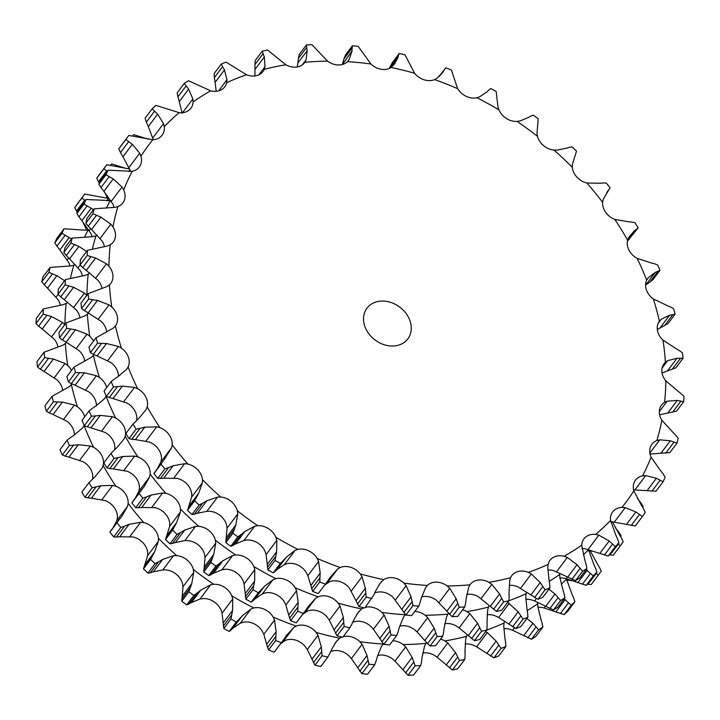 <?xml version="1.0" encoding="UTF-8"?>
<svg xmlns="http://www.w3.org/2000/svg" width="720" height="720" viewBox="0 0 720 720"><rect width="100%" height="100%" fill="white"/><g stroke="black" fill="none" stroke-linecap="round" stroke-linejoin="round"><path stroke-width="1.08" d="M90.423 352.638L93.339 354.321L101.574 343.368L97.533 343.188A319.752 257.373 -143.1 0 1 96.057 337.77L88.956 347.229A319.752 257.373 -143.1 0 0 90.423 352.638L97.533 343.188M106.947 343.548L101.07 343.368M92.97 354.15L97.515 356.094M121.446 348.156A298.08 239.922 -143.1 0 1 115.407 325.962A16.353 13.167 -143.1 0 0 117.333 316.575A16.353 13.167 -143.1 0 0 111.798 306.99A298.08 239.922 -143.1 0 1 109.413 284.886A16.353 13.167 -143.1 0 0 110.763 283.401A16.353 13.167 -143.1 0 0 112.968 276.21A16.353 13.167 -143.1 0 0 108.945 266.22A298.08 239.922 -143.1 0 1 110.25 244.764A16.353 13.167 -143.1 0 0 113.283 242.019A16.353 13.167 -143.1 0 0 115.353 237.006A16.353 13.167 -143.1 0 0 112.941 226.872A298.08 239.922 -143.1 0 1 117.918 206.577A16.353 13.167 -143.1 0 0 122.877 202.887A16.353 13.167 -143.1 0 0 124.443 199.944A16.353 13.167 -143.1 0 0 123.705 189.9A298.08 239.922 -143.1 0 1 132.219 171.27A16.353 13.167 -143.1 0 0 139.311 166.977A16.353 13.167 -143.1 0 0 140.004 165.924A16.353 13.167 -143.1 0 0 140.949 156.213A298.08 239.922 -143.1 0 1 152.811 139.716A16.353 13.167 -143.1 0 0 161.658 135.774A16.353 13.167 -143.1 0 0 162.162 135.153A16.353 13.167 -143.1 0 0 164.277 126.657A298.08 239.922 -143.1 0 1 179.172 112.68A16.353 13.167 -143.1 0 0 188.874 110.259A16.353 13.167 -143.1 0 0 190.89 108.216A16.353 13.167 -143.1 0 0 193.086 101.943A298.08 239.922 -143.1 0 1 210.663 90.846A16.353 13.167 -143.1 0 0 220.968 89.991A16.353 13.167 -143.1 0 0 224.784 86.823A16.353 13.167 -143.1 0 0 226.683 82.692A298.08 239.922 -143.1 0 1 246.501 74.736A16.353 13.167 -143.1 0 0 257.175 75.474A16.353 13.167 -143.1 0 0 262.998 71.496A16.353 13.167 -143.1 0 0 264.24 69.363A298.08 239.922 -143.1 0 1 285.813 64.764A16.353 13.167 -143.1 0 0 296.577 67.068A16.353 13.167 -143.1 0 0 304.596 62.622A16.353 13.167 -143.1 0 0 304.83 62.298A298.08 239.922 -143.1 0 1 327.627 61.155A16.353 13.167 -143.1 0 0 338.22 64.98A16.353 13.167 -143.1 0 0 347.454 61.668A298.08 239.922 -143.1 0 1 370.917 64.008A16.353 13.167 -143.1 0 0 381.069 69.255A16.353 13.167 -143.1 0 0 391.059 67.482A298.08 239.922 -143.1 0 1 414.603 73.251A16.353 13.167 -143.1 0 0 424.08 79.794A16.353 13.167 -143.1 0 0 434.574 79.605A298.08 239.922 -143.1 0 1 457.623 88.659A16.353 13.167 -143.1 0 0 466.182 96.327A16.353 13.167 -143.1 0 0 476.928 97.731A298.08 239.922 -143.1 0 1 498.915 109.845A16.353 13.167 -143.1 0 0 506.349 118.467A16.353 13.167 -143.1 0 0 517.077 121.419A298.08 239.922 -143.1 0 1 537.462 136.305A16.353 13.167 -143.1 0 0 543.591 145.647A16.353 13.167 -143.1 0 0 554.031 150.084A298.08 239.922 -143.1 0 1 572.31 167.364A16.353 13.167 -143.1 0 0 576.981 177.21A16.353 13.167 -143.1 0 0 586.881 183.024A298.08 239.922 -143.1 0 1 602.613 202.275A16.353 13.167 -143.1 0 0 605.7 212.382A16.353 13.167 -143.1 0 0 614.826 219.42A298.08 239.922 -143.1 0 1 627.606 240.174A16.353 13.167 -143.1 0 0 629.046 250.29A16.353 13.167 -143.1 0 0 637.164 258.381A298.08 239.922 -143.1 0 1 646.695 280.125A16.353 13.167 -143.1 0 0 646.443 289.998A16.353 13.167 -143.1 0 0 653.355 298.944A298.08 239.922 -143.1 0 1 659.394 321.138A16.353 13.167 -143.1 0 0 657.468 330.534A16.353 13.167 -143.1 0 0 663.003 340.119A298.08 239.922 -143.1 0 1 665.397 362.214A16.353 13.167 -143.1 0 0 664.038 363.708A16.353 13.167 -143.1 0 0 661.833 370.899A16.353 13.167 -143.1 0 0 665.856 380.88A298.08 239.922 -143.1 0 1 664.551 402.345A16.353 13.167 -143.1 0 0 661.518 405.081A16.353 13.167 -143.1 0 0 659.448 410.094A16.353 13.167 -143.1 0 0 661.86 420.237A298.08 239.922 -143.1 0 1 656.883 440.532A16.353 13.167 -143.1 0 0 651.924 444.213A16.353 13.167 -143.1 0 0 650.358 447.165A16.353 13.167 -143.1 0 0 651.096 457.209A298.08 239.922 -143.1 0 1 642.582 475.839A16.353 13.167 -143.1 0 0 635.499 480.132A16.353 13.167 -143.1 0 0 634.797 481.185A16.353 13.167 -143.1 0 0 633.852 490.887A298.08 239.922 -143.1 0 1 621.99 507.393A16.353 13.167 -143.1 0 0 613.143 511.326A16.353 13.167 -143.1 0 0 612.639 511.947A16.353 13.167 -143.1 0 0 610.533 520.452A298.08 239.922 -143.1 0 1 595.629 534.42A16.353 13.167 -143.1 0 0 585.927 536.841A16.353 13.167 -143.1 0 0 583.911 538.893A16.353 13.167 -143.1 0 0 581.715 545.157A298.08 239.922 -143.1 0 1 564.138 556.254A16.353 13.167 -143.1 0 0 553.833 557.109A16.353 13.167 -143.1 0 0 550.026 560.286A16.353 13.167 -143.1 0 0 548.118 564.417A298.08 239.922 -143.1 0 1 528.3 572.364A16.353 13.167 -143.1 0 0 517.635 571.626A16.353 13.167 -143.1 0 0 511.812 575.604A16.353 13.167 -143.1 0 0 510.561 577.737A298.08 239.922 -143.1 0 1 488.988 582.345A16.353 13.167 -143.1 0 0 478.224 580.032A16.353 13.167 -143.1 0 0 470.205 584.478A16.353 13.167 -143.1 0 0 469.971 584.811A298.08 239.922 -143.1 0 1 447.174 585.954A16.353 13.167 -143.1 0 0 436.581 582.129A16.353 13.167 -143.1 0 0 427.356 585.441A298.08 239.922 -143.1 0 1 403.893 583.101A16.353 13.167 -143.1 0 0 393.732 577.845A16.353 13.167 -143.1 0 0 383.751 579.627A298.08 239.922 -143.1 0 1 360.198 573.858A16.353 13.167 -143.1 0 0 350.721 567.315A16.353 13.167 -143.1 0 0 340.236 567.504A298.08 239.922 -143.1 0 1 317.178 558.45A16.353 13.167 -143.1 0 0 308.619 550.773A16.353 13.167 -143.1 0 0 297.882 549.378A298.08 239.922 -143.1 0 1 275.886 537.255A16.353 13.167 -143.1 0 0 268.452 528.642A16.353 13.167 -143.1 0 0 257.733 525.69A298.08 239.922 -143.1 0 1 237.339 510.804A16.353 13.167 -143.1 0 0 231.21 501.453A16.353 13.167 -143.1 0 0 220.77 497.025A298.08 239.922 -143.1 0 1 202.491 479.736A16.353 13.167 -143.1 0 0 197.82 469.89A16.353 13.167 -143.1 0 0 187.92 464.085A298.08 239.922 -143.1 0 1 172.197 444.825A16.353 13.167 -143.1 0 0 169.101 434.718A16.353 13.167 -143.1 0 0 159.975 427.689A298.08 239.922 -143.1 0 1 147.195 406.935A16.353 13.167 -143.1 0 0 145.755 396.819A16.353 13.167 -143.1 0 0 137.637 388.728A298.08 239.922 -143.1 0 1 128.106 366.984A16.353 13.167 -143.1 0 0 128.358 357.111A16.353 13.167 -143.1 0 0 121.446 348.156L118.422 346.428L106.47 343.521L97.128 355.941L110.691 362.457A16.353 13.167 36.9 0 1 117.603 371.412A16.353 13.167 36.9 0 1 118.467 376.353M96.057 337.77L113.418 328.014L115.38 326.007M509.157 596.79L508.86 600.795L501.75 610.245A319.752 257.373 -143.1 0 1 496.494 611.37L478.233 596.646A16.353 13.167 36.9 0 0 467.478 594.333A16.353 13.167 36.9 0 0 466.776 594.441M549.666 583.839L549.909 587.88L542.799 597.33A319.752 257.373 -143.1 0 1 537.966 599.265L517.545 586.665A16.353 13.167 36.9 0 0 509.148 585.45M586.152 564.525L586.917 568.512L579.807 577.962A319.752 257.373 -143.1 0 1 575.523 580.671L553.392 570.555A16.353 13.167 36.9 0 0 547.857 570.078M617.706 539.325L618.957 543.168L611.856 552.618A319.752 257.373 -143.1 0 1 608.22 556.029L584.883 548.721A16.353 13.167 36.9 0 0 581.967 548.658M621.99 507.393L625.194 507.636L635.859 511.92L642.366 516.51L635.256 525.96L611.244 521.694A16.353 13.167 36.9 0 0 610.74 521.721M130.455 171.513A16.353 13.167 36.9 0 0 130.203 170.514L122.976 156.744L132.318 144.324L139.725 153.225L129.024 167.454M114.012 207.378A16.353 13.167 36.9 0 0 112.95 204.201L103.905 191.358L113.247 178.938L122.013 187.02L111.312 201.258M104.436 246.582A16.353 13.167 36.9 0 0 102.195 241.173L91.566 229.554L100.908 217.134L110.835 224.19L100.134 238.419M102.006 288.414A16.353 13.167 36.9 0 0 98.19 280.521L86.265 270.396L95.607 257.967L106.47 263.799L95.769 278.028M106.749 331.92A16.353 13.167 36.9 0 0 106.587 330.876A16.353 13.167 36.9 0 0 101.052 321.291L88.137 312.876L97.479 300.447L109.017 304.884L98.316 319.113M136.656 420.255A16.353 13.167 36.9 0 0 135 411.12A16.353 13.167 36.9 0 0 126.882 403.029L113.013 398.547L122.355 386.118L134.451 387.405L123.75 401.634M157.221 468.972L160.902 461.943L161.442 459.126A16.353 13.167 36.9 0 0 158.346 449.019A16.353 13.167 36.9 0 0 149.229 441.99L135.414 439.623L144.756 427.203L156.708 426.816L146.007 441.045M191.988 514.503L199.098 505.053L202.635 503.208L194.4 514.152L191.988 514.503A319.752 257.373 -143.1 0 1 187.524 510.291L191.709 496.998L191.736 494.037A16.353 13.167 36.9 0 0 187.074 484.191A16.353 13.167 36.9 0 0 177.165 478.386L163.773 478.179L173.115 465.759L184.635 463.68L173.943 477.909M230.796 546.273L237.897 536.823L241.119 534.501L232.884 545.454L230.796 546.273A319.752 257.373 -143.1 0 1 225.819 542.646L227.07 528.138L226.593 525.105A16.353 13.167 36.9 0 0 220.464 515.754A16.353 13.167 36.9 0 0 210.024 511.326L206.865 511.335L197.388 513.261L206.73 500.832L217.566 497.097L206.865 511.335M273.231 572.859L280.341 563.4L283.176 560.655L274.941 571.608L273.231 572.859A319.752 257.373 -143.1 0 1 267.867 569.898L266.112 554.58L265.14 551.556A16.353 13.167 36.9 0 0 257.697 542.943A16.353 13.167 36.9 0 0 246.978 539.991L243.972 540.477L235.431 543.996L244.773 531.567L254.673 526.248L243.972 540.477M327.762 581.004L318.267 593.586A319.752 257.373 -143.1 0 1 312.642 591.381L307.881 575.694L306.423 572.751A16.353 13.167 36.9 0 0 297.864 565.074A16.353 13.167 36.9 0 0 287.127 563.679L284.346 564.633L276.975 569.628L286.317 557.199L295.047 550.404L284.346 564.633M373.797 595.053L364.779 607.968A319.752 257.373 -143.1 0 1 359.037 606.555L349.452 588.159A16.353 13.167 36.9 0 0 339.975 581.616A16.353 13.167 36.9 0 0 329.481 581.805L324.864 584.946M420.129 602.46L418.743 606.177L411.633 615.636A319.752 257.373 -143.1 0 1 405.909 615.06L393.138 597.402A16.353 13.167 36.9 0 0 382.977 592.146A16.353 13.167 36.9 0 0 374.742 592.992M465.624 603.045L464.778 606.942L457.668 616.401A319.752 257.373 -143.1 0 1 452.106 616.68L436.419 600.255A16.353 13.167 36.9 0 0 425.835 596.421A16.353 13.167 36.9 0 0 421.686 596.907M128.106 366.984L126.549 369.378L118.161 376.542M126.999 368.82L126.549 369.378M447.174 585.954L449.748 588.303L439.047 602.532M427.356 585.441L425.583 587.682L421.398 597.915M403.893 583.101L406.125 585.738L395.424 599.967M383.751 579.627L379.989 583.434L375.732 590.796M360.198 573.858L362.043 576.72L351.342 590.949M340.236 567.504L337.698 568.971L330.327 577.107M317.178 558.45L318.582 561.465L307.881 575.694M297.882 549.378L295.047 550.404M274.752 571.788L277.191 569.412M275.886 537.255L276.813 540.351L266.112 554.58M257.733 525.69L254.673 526.248M232.641 545.589L235.701 543.834M237.339 510.804L237.762 513.9L227.07 528.138M220.77 497.025L217.566 497.097M194.112 514.233L197.694 513.153M202.491 479.736L202.401 482.769L191.709 496.998M187.92 464.085L184.635 463.68M155.052 471.879L153.936 473.625A319.752 257.373 -143.1 0 0 157.779 478.323L160.434 478.476L168.669 467.523L164.88 468.873A319.752 257.373 -143.1 0 1 161.046 464.175L154.791 472.212M155.214 471.645L163.287 460.926M160.11 478.485L164.115 478.143M172.197 444.825L171.594 447.714L160.902 461.943M159.975 427.689L156.708 426.816M132.984 424.107L125.874 433.557A319.752 257.373 -143.1 0 0 128.997 438.624L131.823 439.29L140.058 428.337L136.107 429.174A319.752 257.373 -143.1 0 1 132.984 424.107L139.131 418.068L146.106 409.599L147.195 406.935M131.481 439.236L135.783 439.65M137.637 388.728L134.451 387.405M111.141 381.627L104.04 391.077A319.752 257.373 -143.1 0 0 106.362 396.378L109.278 397.557L117.513 386.613L113.472 386.928A319.752 257.373 -143.1 0 1 111.141 381.627L114.246 379.161M108.909 397.449L113.4 398.628M111.798 306.99L109.017 304.884M88.11 293.634L81 303.084A319.752 257.373 -143.1 0 0 81.585 308.475L84.411 310.635L92.646 299.691L88.686 299.025A319.752 257.373 -143.1 0 1 88.11 293.634L107.037 286.551L109.413 284.886M84.051 310.401L88.524 313.083M108.945 266.22L106.47 263.799M87.48 250.281L80.37 259.74A319.752 257.373 -143.1 0 0 80.055 264.969L82.71 267.588L90.936 256.635L87.156 255.519A319.752 257.373 -143.1 0 1 87.48 250.281L107.55 245.997L110.25 244.764M82.359 267.291L86.634 270.666M112.941 226.872L110.835 224.19M94.185 208.8L87.084 218.259A319.752 257.373 -143.1 0 0 85.869 223.209L88.272 226.215L96.507 215.271L92.97 213.75A319.752 257.373 -143.1 0 1 94.185 208.8L114.966 207.36L117.918 206.577M87.957 225.873L91.908 229.878M123.705 189.9L122.013 187.02M108.072 170.208L100.971 179.658A319.752 257.373 -143.1 0 0 98.892 184.203L100.971 187.56L109.206 176.607L105.993 174.753A319.752 257.373 -143.1 0 1 108.072 170.208L132.219 171.27M100.692 187.164L104.211 191.727M140.949 156.213L139.725 153.225M128.79 135.441L121.689 144.9A319.752 257.373 -143.1 0 0 118.791 148.923L120.492 152.559L128.718 141.606L125.901 139.473A319.752 257.373 -143.1 0 1 128.79 135.441L152.811 139.716M120.249 152.127L123.228 157.149M164.277 126.657L163.53 123.615L157.644 114.147L148.311 126.567L153.315 139.689M152.199 108.783L145.089 118.233L146.349 122.085L154.575 111.132L152.199 108.783A319.752 257.373 -143.1 0 1 155.835 105.372L179.172 112.68M146.16 121.626L148.509 127.008M193.086 101.943L192.852 98.937L188.622 89.154L179.28 101.574L182.151 113.166M184.248 83.448L177.138 92.898L177.903 96.876L186.138 85.923L184.248 83.448A319.752 257.373 -143.1 0 1 188.532 80.739L210.663 90.846M177.777 96.399L179.424 102.033M226.683 82.692L226.962 79.785L224.469 69.948L215.127 82.377L216.198 91.332M221.247 64.08L214.146 73.53L214.389 77.562L222.615 66.609L221.247 64.08A319.752 257.373 -143.1 0 1 226.08 62.136L246.501 74.736M214.317 77.067L215.217 82.845M264.24 69.363L265.023 66.636L264.321 57.015L254.979 69.435L254.898 75.96M262.296 51.156L255.195 60.606L254.898 64.62L263.124 53.667L262.296 51.156A319.752 257.373 -143.1 0 1 267.561 50.031L285.813 64.764M254.898 64.125L254.997 69.912M304.83 62.298L306.09 59.823L307.179 50.67L297.837 63.09L297.279 66.96M298.503 57.87L297.783 63.549M306.387 45.009L299.277 54.459L298.431 58.356L306.666 47.412L306.387 45.009A319.752 257.373 -143.1 0 1 311.949 44.73L327.627 61.155M347.454 61.668L349.164 59.499L351.99 51.057L342.369 64.503M344.061 58.473L342.531 63.927M352.422 45.774L345.312 55.224L343.926 58.941L352.161 47.988L352.422 45.774A319.752 257.373 -143.1 0 1 358.146 46.341L370.917 64.008M391.059 67.482L394.623 63.936L397.665 58.185L390.366 67.896M390.258 66.348L398.493 55.395L399.267 53.442L392.166 62.892L389.313 68.418M414.603 73.251L405.018 54.846A319.752 257.373 -143.1 0 0 399.267 53.442M434.574 79.605L437.049 78.201L443.061 71.874L440.919 74.727M457.623 88.659L451.413 70.029A319.752 257.373 -143.1 0 0 445.788 67.815L439.398 76.266M476.928 97.731L479.7 96.768L487.08 91.782M498.915 109.845L497.943 106.821L496.179 91.503A319.752 257.373 -143.1 0 0 490.815 88.551L489.114 89.802M517.077 121.419L520.074 120.924L528.615 117.414M537.462 136.305L536.985 133.272L538.236 118.764A319.752 257.373 -143.1 0 0 533.259 115.128L531.162 115.947M554.031 150.084L557.181 150.075L566.667 148.149M572.31 167.364L572.346 164.403L576.522 151.119A319.752 257.373 -143.1 0 0 572.067 146.898L569.646 147.249M586.881 183.024L600.282 183.222M602.613 202.275L603.153 199.458L608.841 189.756M614.826 219.42L628.632 221.778M627.606 240.174L628.65 237.573L634.266 230.913L638.172 227.844L627.399 241.146M637.164 258.381L651.033 262.863M646.695 280.125L648.198 277.803L655.227 272.43L660.015 270.324L652.905 279.783L645.588 285.12M647.775 278.325L647.388 278.874M653.355 298.944L666.927 305.46M659.43 321.093L661.329 319.158L669.582 315.234L675.099 314.181L667.989 323.631L657.306 329.481M661.329 319.158L658.071 323.496M663.003 340.119L675.918 348.534M665.397 362.214L667.719 360.621L676.971 358.263L683.055 358.317L675.945 367.776L662.049 372.987M667.719 360.621L662.067 368.127M665.856 380.88L677.781 391.014M664.551 402.345L667.197 401.175L677.205 400.455L683.685 401.67L676.575 411.12L659.619 414.819M667.197 401.175L659.313 411.66M661.86 420.237L672.48 431.847M656.883 440.532L659.79 439.821L670.293 440.784L676.971 443.151L669.861 452.601L650.043 454.023M659.79 439.821L649.863 453.024M651.096 457.209L660.15 470.043M642.582 475.839L645.669 475.596L656.397 478.251L663.084 481.743L655.974 491.202L633.6 489.888M645.669 475.596L634.977 489.825M633.852 490.887L641.079 504.657M625.194 507.636L614.502 521.865M610.533 520.452L615.744 534.834M595.629 534.42L598.86 535.14L588.168 549.369M581.715 545.157L584.775 559.827M564.138 556.254L567.324 557.442L556.623 571.671M548.118 564.417L547.794 567.387L548.919 579.033M528.3 572.364L531.351 573.975L520.659 588.213M510.561 577.737L509.733 580.536L509.076 591.966M488.988 582.345L491.841 584.352L481.14 598.581M469.971 584.811L468.657 587.349L466.218 598.311M118.548 376.299L113.841 379.44M122.832 386.082L117.018 386.667M97.956 300.537L92.151 299.628M145.215 427.104L139.581 428.463M96.066 258.12L90.468 256.509M171.594 447.714L163.98 459.981M173.547 465.597L168.219 467.712M101.34 217.332L96.057 215.091M202.401 482.769L198.675 493.227L194.634 500.832A319.752 257.373 -143.1 0 0 199.098 505.053M207.126 500.607L202.221 503.451M113.643 179.181L108.792 176.391M237.762 513.9L235.8 525.015L232.929 533.196A319.752 257.373 -143.1 0 0 237.897 536.823M245.133 531.288L240.741 534.816M132.669 144.603L128.349 141.354M276.813 540.351L276.633 551.871L274.977 560.448A319.752 257.373 -143.1 0 0 280.341 563.4M286.623 556.866L282.852 561.015M157.95 114.462L154.26 110.844M318.582 561.465L320.175 573.12L319.752 581.931A319.752 257.373 -143.1 0 0 325.368 584.136L326.772 582.417M330.579 576.729L327.501 581.409M188.856 89.487L185.877 85.617M362.043 576.72L365.364 588.249L366.147 597.105A319.752 257.373 -143.1 0 0 371.889 598.509M375.912 590.382L373.59 595.494M224.649 70.29L222.426 66.294M406.125 585.738L411.075 596.889L413.019 605.61A319.752 257.373 -143.1 0 0 418.743 606.177M421.515 597.474L419.985 602.928M264.429 57.357L262.998 53.343M449.748 588.303L456.183 598.815L459.216 607.23A319.752 257.373 -143.1 0 0 464.778 606.942M466.272 597.852L465.552 603.531M307.215 51.003L306.603 47.097M491.841 584.352L499.581 593.991L503.595 601.92A319.752 257.373 -143.1 0 0 508.86 600.795M509.058 591.498L509.157 597.285M351.963 51.381L352.17 47.7M531.351 573.975L540.198 582.534L545.076 589.815A319.752 257.373 -143.1 0 0 549.909 587.88M548.838 578.565L549.729 584.334M397.566 58.482L398.565 55.134M567.324 557.442L577.035 564.714L582.624 571.212A319.752 257.373 -143.1 0 0 586.917 568.512M584.622 559.377L586.278 565.011M442.908 72.126L444.654 69.219M598.86 535.14L609.183 540.99L615.321 546.579A319.752 257.373 -143.1 0 0 618.957 543.168M615.537 534.402L617.895 539.784M486.864 91.989L489.303 89.613M643.563 508.842L645.255 512.478A319.752 257.373 -143.1 0 1 642.366 516.51M640.818 504.252L643.797 509.274M528.354 117.576L531.405 115.812M663.084 473.841L665.163 477.198A319.752 257.373 -143.1 0 1 663.084 481.743M659.844 469.683L663.363 474.237M566.352 148.248L569.934 147.168M675.774 435.186L678.186 438.201A319.752 257.373 -143.1 0 1 676.971 443.151M672.147 431.532L676.098 435.537M606.834 192.429L610.11 187.776A319.752 257.373 -143.1 0 0 606.276 183.087L603.612 182.934M599.94 183.267L603.936 182.916M681.345 393.822L684 396.432A319.752 257.373 -143.1 0 1 683.685 401.67M677.421 390.744L681.687 394.11M632.223 222.12L635.058 222.786A319.752 257.373 -143.1 0 1 638.172 227.844M628.263 221.76L632.574 222.165M679.644 350.766L682.47 352.926A319.752 257.373 -143.1 0 1 683.055 358.317M675.531 348.318L680.004 351M654.777 263.844L657.693 265.023A319.752 257.373 -143.1 0 1 660.015 270.324M650.655 262.773L655.137 263.952M670.716 307.08L673.623 308.763A319.752 257.373 -143.1 0 1 675.099 314.181M666.54 305.316L671.085 307.26M395.298 345.852A25.551 20.565 -143.1 0 1 368.865 333.837A25.551 20.565 -143.1 0 1 366.975 308.196A25.551 20.565 -143.1 0 1 399.762 307.116A25.551 20.565 -143.1 0 1 407.826 338.904A25.551 20.565 -143.1 0 1 395.298 345.852M456.183 598.815L446.841 611.244M457.812 603.441L449.577 614.385M452.106 616.68L459.216 607.23M411.075 596.889L401.733 609.309M412.092 601.659L403.857 612.612M405.909 615.06L413.019 605.61M365.364 588.249L356.022 600.678M365.724 593.082L357.498 604.035M359.037 606.555L366.147 597.105M318.267 593.586L325.368 584.136M320.175 573.12L310.842 585.549M319.869 577.899L311.634 588.852M312.642 591.381L319.752 581.931M276.633 551.871L267.291 564.291M275.643 556.506L267.408 567.45M267.867 569.898L274.977 560.448M235.8 525.015L226.458 537.435M234.135 529.407L225.9 540.36M225.819 542.646L232.929 533.196M198.675 493.227L189.342 505.647M196.371 497.286L188.145 508.239M187.524 510.291L194.634 500.832M157.779 478.323L164.88 468.873M153.936 473.625L161.046 464.175M128.997 438.624L136.107 429.174M106.362 396.378L113.472 386.928M81.585 308.475L88.686 299.025M80.055 264.969L87.156 255.519M85.869 223.209L92.97 213.75M98.892 184.203L105.993 174.753M118.791 148.923L125.901 139.473M634.266 230.913L627.804 239.508M636.606 229.23L628.371 240.174M655.227 272.43L645.885 284.859M658.035 271.287L649.809 282.24M669.582 315.234L660.24 327.663M672.777 314.685L664.542 325.638M676.971 358.263L667.629 370.683M680.463 358.335L672.228 369.288M677.205 400.455L667.863 412.884M680.895 401.175L672.66 412.119M670.293 440.784L660.951 453.213M674.073 442.134L665.838 453.087M656.397 478.251L647.055 490.671M660.159 480.222L651.924 491.175M635.859 511.92L626.517 524.349M639.504 514.494L631.269 525.447M608.22 556.029L615.321 546.579M609.183 540.99L599.841 553.41M612.603 544.104L604.368 555.057M575.523 580.671L582.624 571.212M577.035 564.714L567.693 577.143M580.131 568.332L571.896 579.276M537.966 599.265L545.076 589.815M540.198 582.534L530.856 594.954M542.88 586.566L534.645 597.51M496.494 611.37L503.595 601.92M499.581 593.991L490.239 606.42M501.768 598.365L493.533 609.318M448.551 613.323A16.353 13.167 36.9 0 0 448.182 613.782A16.353 13.167 36.9 0 0 447.948 614.106L446.634 616.653L444.195 627.615M489.258 605.673A16.353 13.167 36.9 0 0 488.538 607.041A298.08 239.922 -143.1 0 1 466.965 611.64A16.353 13.167 36.9 0 0 462.6 609.831M526.509 592.308A16.353 13.167 36.9 0 0 526.095 593.712L525.762 596.682L526.896 608.328M559.782 573.408A16.353 13.167 36.9 0 0 559.692 574.461L559.872 577.539L562.743 589.131M588.474 549.504A16.353 13.167 36.9 0 0 588.501 549.747L593.721 564.129M106.596 207.828A298.08 239.922 -143.1 0 1 110.196 200.565A16.353 13.167 36.9 0 0 110.763 200.439M92.421 249.066A298.08 239.922 -143.1 0 1 95.895 235.872A16.353 13.167 36.9 0 0 97.263 235.251M86.922 295.209A298.08 239.922 -143.1 0 1 88.227 274.059A16.353 13.167 36.9 0 0 89.694 272.988M93.564 341.1A16.353 13.167 36.9 0 0 89.775 336.285A298.08 239.922 -143.1 0 1 87.381 314.181A16.353 13.167 36.9 0 0 88.461 313.056M106.686 387.549A16.353 13.167 36.9 0 0 106.326 386.406A16.353 13.167 36.9 0 0 99.423 377.46A298.08 239.922 -143.1 0 1 93.384 355.266A16.353 13.167 36.9 0 0 93.861 354.564M363.978 607.779A16.353 13.167 36.9 0 0 361.719 608.922A298.08 239.922 -143.1 0 1 338.175 603.153A16.353 13.167 36.9 0 0 328.698 596.61A16.353 13.167 36.9 0 0 318.204 596.799A298.08 239.922 -143.1 0 1 295.155 587.745A16.353 13.167 36.9 0 0 286.587 580.068A16.353 13.167 36.9 0 0 275.85 578.673A298.08 239.922 -143.1 0 1 253.863 566.55A16.353 13.167 36.9 0 0 246.429 557.937A16.353 13.167 36.9 0 0 235.701 554.985A298.08 239.922 -143.1 0 1 215.316 540.099A16.353 13.167 36.9 0 0 209.187 530.757A16.353 13.167 36.9 0 0 198.747 526.32A298.08 239.922 -143.1 0 1 180.468 509.04A16.353 13.167 36.9 0 0 175.797 499.185A16.353 13.167 36.9 0 0 165.897 493.38A298.08 239.922 -143.1 0 1 150.165 474.129A16.353 13.167 36.9 0 0 147.078 464.022A16.353 13.167 36.9 0 0 137.952 456.984A298.08 239.922 -143.1 0 1 125.172 436.23A16.353 13.167 36.9 0 0 123.723 426.114A16.353 13.167 36.9 0 0 115.614 418.023A298.08 239.922 -143.1 0 1 106.083 396.279A16.353 13.167 36.9 0 0 106.2 396.027M405.468 614.601A16.353 13.167 36.9 0 0 405.324 614.736A298.08 239.922 -143.1 0 1 381.861 612.396A16.353 13.167 36.9 0 0 371.709 607.149A16.353 13.167 36.9 0 0 365.229 607.374M447.948 614.106A298.08 239.922 -143.1 0 1 425.151 615.249A16.353 13.167 36.9 0 0 414.792 611.433M425.151 615.249L427.725 617.598L434.151 628.119L437.184 636.525A319.752 257.373 -143.1 0 0 442.746 636.246L443.592 632.34M444.24 627.147L443.52 632.826M427.725 617.598L417.024 631.836L414.396 629.55A16.353 13.167 36.9 0 0 403.803 625.725A16.353 13.167 36.9 0 0 399.654 626.202M405.324 614.736L403.56 616.977L399.375 627.219M381.861 612.396L384.102 615.033L389.043 626.184L390.987 634.905A319.752 257.373 -143.1 0 0 396.711 635.481L398.097 631.764M399.492 626.778L397.962 632.232M384.102 615.033L373.401 629.262L371.115 626.697A16.353 13.167 36.9 0 0 360.954 621.45A16.353 13.167 36.9 0 0 352.719 622.287M361.719 608.922L357.957 612.729L353.7 620.091M338.175 603.153L340.011 606.015L343.341 617.553L344.115 626.4A319.752 257.373 -143.1 0 0 349.857 627.813L351.765 624.357M353.889 619.677L351.567 624.789M340.011 606.015L329.319 620.244L327.42 617.454A16.353 13.167 36.9 0 0 317.943 610.911A16.353 13.167 36.9 0 0 307.458 611.1L302.841 614.241M318.204 596.799L315.675 598.266L308.304 606.402M295.155 587.745L296.55 590.76L298.152 602.415L297.72 611.226A319.752 257.373 -143.1 0 0 303.345 613.431L305.739 610.299M308.547 606.024L305.469 610.704M296.55 590.76L285.858 604.989L284.4 602.046A16.353 13.167 36.9 0 0 275.841 594.369A16.353 13.167 36.9 0 0 265.104 592.974L262.323 593.928L254.952 598.923L264.294 586.503L273.024 579.699L262.323 593.928M275.85 578.673L273.024 579.699M253.863 566.55L254.781 569.646L254.61 581.166L252.954 589.743A319.752 257.373 -143.1 0 0 258.318 592.704L261.153 589.95L252.918 600.903L251.208 602.154A319.752 257.373 -143.1 0 1 245.844 599.193L244.089 583.884L243.108 580.851A16.353 13.167 36.9 0 0 235.674 572.238A16.353 13.167 36.9 0 0 224.955 569.286L221.949 569.772L213.408 573.291L222.75 560.862L232.65 555.543L221.949 569.772M264.591 586.17L260.829 590.31M254.781 569.646L244.089 583.884M235.701 554.985L232.65 555.543M215.316 540.099L215.739 543.204L213.777 554.31L210.897 562.491A319.752 257.373 -143.1 0 0 215.874 566.118L219.096 563.805L210.861 574.758L208.764 575.577A319.752 257.373 -143.1 0 1 203.796 571.941L205.038 557.433L204.561 554.4A16.353 13.167 36.9 0 0 198.441 545.049A16.353 13.167 36.9 0 0 187.992 540.621L184.842 540.63L175.365 542.556L184.707 530.127L195.543 526.401L184.842 540.63M223.101 560.583L218.718 564.111M215.739 543.204L205.038 557.433M198.747 526.32L195.543 526.401M180.468 509.04L180.378 512.064L176.652 522.522L172.611 530.136A319.752 257.373 -143.1 0 0 177.066 534.348L180.612 532.503L172.377 543.456L169.965 543.798A319.752 257.373 -143.1 0 1 165.501 539.586L169.677 526.293L169.713 523.341A16.353 13.167 36.9 0 0 165.042 513.486A16.353 13.167 36.9 0 0 155.142 507.681L141.75 507.483L151.083 495.054L162.612 492.984L151.911 507.213M185.103 529.902L180.189 532.755M180.378 512.064L169.677 526.293M165.897 493.38L162.612 492.984M150.165 474.129L149.571 477.009L144.162 486.576L132.768 501.507M141.255 490.221L139.023 493.47A319.752 257.373 -143.1 0 0 142.857 498.168L146.646 496.818L138.411 507.771L135.747 507.618A319.752 257.373 -143.1 0 1 131.913 502.92L133.029 501.174M151.524 494.892L146.187 497.007M149.571 477.009L138.87 491.247L139.419 488.43A16.353 13.167 36.9 0 0 136.323 478.323A16.353 13.167 36.9 0 0 127.197 471.285L113.391 468.927L122.733 456.498L134.676 456.111L123.984 470.34M137.952 456.984L134.676 456.111M125.172 436.23L124.074 438.903L117.099 447.363L110.961 453.402A319.752 257.373 -143.1 0 0 114.075 458.469L118.035 457.632L109.8 468.585L106.974 467.919A319.752 257.373 -143.1 0 1 103.851 462.861L110.961 453.402M123.192 456.399L117.558 457.758M114.624 449.559A16.353 13.167 36.9 0 0 112.977 440.415A16.353 13.167 36.9 0 0 104.859 432.324L90.99 427.842L100.332 415.413L112.428 416.7L101.727 430.929M115.614 418.023L112.428 416.7M106.083 396.279L104.526 398.673L96.138 405.846M104.967 398.115L104.526 398.673M96.525 405.594L91.818 408.735M92.223 408.465L89.118 410.922A319.752 257.373 -143.1 0 0 91.44 416.223L95.481 415.908L87.246 426.861L84.339 425.682A319.752 257.373 -143.1 0 1 82.008 420.372L89.118 410.922M100.809 415.377L94.986 415.971M96.435 405.648A16.353 13.167 36.9 0 0 95.58 400.707A16.353 13.167 36.9 0 0 88.668 391.761L75.105 385.236L84.438 372.816L96.399 375.723L85.698 389.952M99.423 377.46L96.399 375.723M74.034 367.074L66.933 376.524A319.752 257.373 -143.1 0 0 68.4 381.942L71.316 383.625L79.551 372.672L75.51 372.483A319.752 257.373 -143.1 0 1 74.034 367.074L91.395 357.318L93.348 355.311M84.924 372.843L79.047 372.672M84.717 361.224A16.353 13.167 36.9 0 0 84.564 360.171A16.353 13.167 36.9 0 0 79.029 350.586L66.114 342.171L75.456 329.742L86.994 334.179L76.293 348.408M89.775 336.285L86.994 334.179M87.381 314.181L85.014 315.855L66.078 322.929A319.752 257.373 -143.1 0 0 66.663 328.32L70.614 328.986L62.388 339.939L59.562 337.77A319.752 257.373 -143.1 0 1 58.977 332.379L66.078 322.929M75.924 329.832L70.128 328.923M79.974 317.718A16.353 13.167 36.9 0 0 76.167 309.816L64.242 299.691L73.584 287.271L84.447 293.094L73.746 307.323M86.922 295.524L84.447 293.094M88.227 274.059L85.527 275.301L65.448 279.585A319.752 257.373 -143.1 0 0 65.133 284.814L68.913 285.93L60.678 296.883L58.023 294.273A319.752 257.373 -143.1 0 1 58.347 289.035L65.448 279.585M74.043 287.415L68.436 285.813M82.413 275.886A16.353 13.167 36.9 0 0 80.172 270.468L69.543 258.849L78.885 246.429L86.625 251.415M95.895 235.872L92.934 236.655L72.162 238.104A319.752 257.373 -143.1 0 0 70.947 243.054L74.484 244.566L66.249 255.519L63.846 252.504A319.752 257.373 -143.1 0 1 65.052 247.554L72.162 238.104M79.317 246.627L74.034 244.395M91.989 236.673A16.353 13.167 36.9 0 0 90.927 233.496L81.882 220.653L91.224 208.233L93.465 209.763M110.196 200.565L86.049 199.503A319.752 257.373 -143.1 0 0 83.97 204.048L87.183 205.902L78.948 216.855L76.86 213.498A319.752 257.373 -143.1 0 1 78.939 208.953L86.049 199.503M91.611 208.476L86.769 205.686M108.423 200.817A16.353 13.167 36.9 0 0 108.18 199.818L104.697 192.33M129.699 169.02L106.767 164.745A319.752 257.373 -143.1 0 0 103.878 168.768L106.695 170.91L98.46 181.863L99.288 183.303M107.253 171.306L106.695 170.91M148.311 139.212L133.812 134.676A319.752 257.373 -143.1 0 0 132.48 135.9M641.052 503.145L643.14 506.502A319.752 257.373 -143.1 0 1 642.735 507.393M637.821 498.978L641.34 503.532M637.335 498.375L638.118 499.347M612.324 521.685L619.047 533.952M617.472 543.798L620.343 545.805A319.752 257.373 -143.1 0 0 623.232 541.782L621.54 538.137M618.795 533.547L621.774 538.569M592.542 551.07L589.212 550.989A16.353 13.167 36.9 0 0 588.708 551.016M586.098 569.592L593.298 575.874A319.752 257.373 -143.1 0 0 596.934 572.463L595.683 568.62M593.514 563.697L595.863 569.079M567.387 577.008L566.136 578.673L562.851 578.016A16.353 13.167 36.9 0 0 559.944 577.962M548.901 589.212L555.003 594.018L560.601 600.516A319.752 257.373 -143.1 0 0 564.885 597.807L564.12 593.829M562.599 588.672L564.255 594.306M536.427 598.536L534.6 600.966L531.36 599.859A16.353 13.167 36.9 0 0 525.825 599.373M507.708 602.325L518.166 611.829L523.053 619.11A319.752 257.373 -143.1 0 0 527.886 617.175L527.643 613.143M526.815 607.86L527.706 613.629M509.328 603.279L498.627 617.508L495.522 615.96A16.353 13.167 36.9 0 0 487.125 614.745M488.538 607.041L487.701 609.831L487.053 621.261M466.965 611.64L469.809 613.647L477.549 623.286L481.572 631.215A319.752 257.373 -143.1 0 0 486.837 630.09L487.134 626.085M487.035 620.793L487.134 626.58M469.809 613.647L459.117 627.876L456.21 625.941A16.353 13.167 36.9 0 0 445.446 623.628A16.353 13.167 36.9 0 0 444.744 623.736M437.184 636.525L430.083 645.975A319.752 257.373 -143.1 0 0 435.645 645.696L442.746 636.246M435.789 632.736L427.554 643.689L417.024 631.836M430.083 645.975L427.554 643.689M434.151 628.119L424.809 640.539M396.711 635.481L389.61 644.931A319.752 257.373 -143.1 0 1 383.886 644.355L373.401 629.262M383.886 644.355L390.987 634.905M390.06 630.963L381.834 641.907M389.043 626.184L379.701 638.613M349.857 627.813L342.756 637.263A319.752 257.373 -143.1 0 1 337.014 635.859L329.319 620.244M337.014 635.859L344.115 626.4M343.701 622.377L335.466 633.33M343.341 617.553L333.999 629.973M297.846 607.203L289.611 618.147L290.619 620.676A319.752 257.373 -143.1 0 0 296.244 622.89L304.74 611.712M289.611 618.147L285.858 604.989M296.244 622.89L303.345 613.431M290.619 620.676L297.72 611.226M298.152 602.415L288.81 614.844M252.72 601.083L255.159 598.716M251.208 602.154L258.318 592.704M245.844 599.193L252.954 589.743M253.62 585.801L245.385 596.754M254.61 581.166L245.268 593.586M210.618 574.884L213.669 573.129M208.764 575.577L215.874 566.118M203.796 571.941L210.897 562.491M212.112 558.702L203.877 569.655M213.777 554.31L204.435 566.739M172.089 543.528L175.671 542.457M169.965 543.798L177.066 534.348M165.501 539.586L172.611 530.136M174.348 526.581L166.113 537.534M176.652 522.522L167.31 534.942M133.182 500.949L141.948 489.276M135.189 498.267L138.87 491.247M138.087 507.789L142.092 507.438M135.747 507.618L142.857 498.168M131.913 502.92L139.023 493.47M109.449 468.54L113.76 468.945M106.974 467.919L114.075 458.469M86.886 426.744L91.377 427.923M84.339 425.682L91.44 416.223M70.947 383.445L75.492 385.389M68.4 381.942L75.51 372.483M62.019 339.705L66.492 342.378M59.562 337.77L66.663 328.32M60.336 296.586L64.611 299.961M58.023 294.273L65.133 284.814M65.925 255.168L69.885 259.173M63.846 252.504L70.947 243.054M78.66 216.468L82.179 221.022M76.86 213.498L83.97 204.048M106.767 164.745L99.657 174.195A319.752 257.373 -143.1 0 0 96.768 178.218L98.46 181.863M96.768 178.218L103.878 168.768M620.343 545.805L613.233 555.255L609.246 554.742M593.721 551.493L592.47 551.169M596.934 572.463L589.824 581.922A319.752 257.373 -143.1 0 1 586.188 585.324L566.136 578.673M586.188 585.324L593.298 575.874M590.58 573.408L582.345 584.352M587.16 570.285L577.818 582.705M564.885 597.807L557.784 607.257A319.752 257.373 -143.1 0 1 553.491 609.966L534.6 600.966M553.491 609.966L560.601 600.516M558.108 597.627L549.873 608.58M555.003 594.018L545.67 606.438M527.886 617.175L520.776 626.625A319.752 257.373 -143.1 0 1 515.943 628.569L498.627 617.508M515.943 628.569L523.053 619.11M520.857 615.861L512.622 626.814M518.166 611.829L508.824 624.249M486.837 630.09L479.727 639.549A319.752 257.373 -143.1 0 1 474.462 640.665L459.117 627.876M474.462 640.665L481.572 631.215M479.745 627.66L471.51 638.613M477.549 623.286L468.207 635.715M84.663 416.853A16.353 13.167 36.9 0 0 84.303 415.701A16.353 13.167 36.9 0 0 77.391 406.755L74.376 405.018L62.415 402.111L53.073 414.54L66.645 421.056A16.353 13.167 -143.1 0 1 73.557 430.002A16.353 13.167 -143.1 0 1 74.412 434.943M341.955 637.074A16.353 13.167 36.9 0 0 339.696 638.217A298.08 239.922 -143.1 0 1 316.152 632.448A16.353 13.167 36.9 0 0 306.675 625.905A16.353 13.167 36.9 0 0 296.181 626.094A298.08 239.922 -143.1 0 1 273.123 617.04A16.353 13.167 36.9 0 0 264.564 609.372A16.353 13.167 36.9 0 0 253.827 607.968A298.08 239.922 -143.1 0 1 231.831 595.854A16.353 13.167 36.9 0 0 224.397 587.232A16.353 13.167 36.9 0 0 213.678 584.28A298.08 239.922 -143.1 0 1 193.293 569.394A16.353 13.167 36.9 0 0 187.164 560.052A16.353 13.167 36.9 0 0 176.724 555.615A298.08 239.922 -143.1 0 1 158.436 538.335A16.353 13.167 36.9 0 0 153.774 528.489A16.353 13.167 36.9 0 0 143.865 522.675A298.08 239.922 -143.1 0 1 128.142 503.424A16.353 13.167 36.9 0 0 125.046 493.317A16.353 13.167 36.9 0 0 115.929 486.279A298.08 239.922 -143.1 0 1 103.14 465.525A16.353 13.167 36.9 0 0 101.7 455.409A16.353 13.167 36.9 0 0 93.582 447.318L90.396 446.004L78.309 444.717L68.967 457.137L82.836 461.619A16.353 13.167 -143.1 0 1 90.954 469.71A16.353 13.167 -143.1 0 1 92.601 478.854M115.929 486.279L112.653 485.406L100.701 485.793L91.368 498.222L105.174 500.58A16.353 13.167 -143.1 0 1 114.3 507.618A16.353 13.167 -143.1 0 1 117.387 517.725L116.847 520.542L127.548 506.313L122.139 515.871L110.736 530.802M143.865 522.675L140.589 522.279L129.06 524.349L119.718 536.778L133.119 536.976A16.353 13.167 -143.1 0 1 143.019 542.79A16.353 13.167 -143.1 0 1 147.69 552.636L147.654 555.597L158.355 541.359L154.629 551.817L150.579 559.431A319.752 257.373 -143.1 0 0 155.043 563.643L158.589 561.798L150.354 572.751L147.933 573.102A319.752 257.373 -143.1 0 1 143.478 568.881L147.654 555.597M176.724 555.615L173.511 555.696L162.675 559.431L153.333 571.851L162.819 569.925L165.969 569.916A16.353 13.167 -143.1 0 1 176.409 574.353A16.353 13.167 -143.1 0 1 182.538 583.695L183.015 586.728L193.716 572.499L191.745 583.605L188.874 591.786A319.752 257.373 -143.1 0 0 193.851 595.422L197.073 593.1L188.838 604.053L186.741 604.872A319.752 257.373 -143.1 0 1 181.764 601.236L183.015 586.728M213.678 584.28L210.618 584.838L200.727 590.166L191.385 602.586L199.926 599.076L202.923 598.581A16.353 13.167 -143.1 0 1 213.651 601.533A16.353 13.167 -143.1 0 1 221.085 610.155L222.057 613.179L232.758 598.95L232.587 610.461L230.922 619.038A319.752 257.373 -143.1 0 0 236.286 621.999L239.121 619.245L230.886 630.198L229.185 631.449A319.752 257.373 -143.1 0 1 223.821 628.497L222.057 613.179M253.827 607.968L251.001 608.994L242.262 615.798L232.92 628.218L240.3 623.232L243.072 622.269A16.353 13.167 -143.1 0 1 253.818 623.673A16.353 13.167 -143.1 0 1 262.377 631.341L263.826 634.293L274.527 620.055L276.129 631.719L275.697 640.521A319.752 257.373 -143.1 0 0 281.322 642.735L283.716 639.594M280.809 643.545L285.426 640.395A16.353 13.167 -143.1 0 1 295.92 640.206A16.353 13.167 -143.1 0 1 305.397 646.749L307.287 649.539L317.988 635.31L321.309 646.848L322.092 655.704A319.752 257.373 -143.1 0 0 327.834 657.108L329.742 653.652M330.687 651.582A16.353 13.167 -143.1 0 1 338.931 650.745A16.353 13.167 -143.1 0 1 349.083 655.992L351.378 658.566L362.079 644.328L367.02 655.488L368.964 664.2A319.752 257.373 -143.1 0 0 374.688 664.776L376.074 661.059M377.631 655.497A16.353 13.167 -143.1 0 1 381.78 655.02A16.353 13.167 -143.1 0 1 392.373 658.845L395.001 661.131L405.702 646.902L412.128 657.414L415.161 665.82A319.752 257.373 -143.1 0 0 420.723 665.541L421.569 661.644M422.721 653.04A16.353 13.167 -143.1 0 1 423.423 652.932A16.353 13.167 -143.1 0 1 434.187 655.236L437.085 657.18L447.786 642.942L455.526 652.59L459.549 660.51A319.752 257.373 -143.1 0 0 464.805 659.394L465.102 655.38M465.102 644.04A16.353 13.167 -143.1 0 1 473.499 645.264L476.604 646.803L487.305 632.574L496.143 641.124L501.021 648.414A319.752 257.373 -143.1 0 0 505.854 646.47L505.611 642.438M503.802 628.668A16.353 13.167 -143.1 0 1 509.337 629.154L512.577 630.261L514.404 627.831M537.921 607.257A16.353 13.167 -143.1 0 1 540.828 607.32L544.113 607.968L545.364 606.312M566.685 580.311A16.353 13.167 -143.1 0 1 567.189 580.284L570.519 580.374M82.665 221.625L86.148 229.113A16.353 13.167 -143.1 0 1 86.4 230.112M71.442 239.058L69.192 237.528L59.85 249.957L68.904 262.791A16.353 13.167 -143.1 0 1 69.957 265.977M64.602 280.719L56.862 275.724L47.52 288.153L58.14 299.763A16.353 13.167 -143.1 0 1 60.381 305.181M64.89 324.819L62.415 322.389L51.561 316.566L42.219 328.986L54.144 339.12A16.353 13.167 -143.1 0 1 57.951 347.013M71.541 370.395A16.353 13.167 36.9 0 0 67.752 365.58L64.971 363.474L53.424 359.046L44.082 371.466L56.997 379.881A16.353 13.167 -143.1 0 1 62.532 389.466A16.353 13.167 -143.1 0 1 62.694 390.519M426.519 642.618A16.353 13.167 36.9 0 0 426.159 643.077A16.353 13.167 36.9 0 0 425.925 643.401L424.602 645.948L422.163 656.91M425.925 643.401A298.08 239.922 -143.1 0 1 403.119 644.544A16.353 13.167 36.9 0 0 392.769 640.728M383.445 643.905A16.353 13.167 36.9 0 0 383.301 644.031L381.528 646.272L377.352 656.514M383.301 644.031A298.08 239.922 -143.1 0 1 359.838 641.691A16.353 13.167 36.9 0 0 349.677 636.444A16.353 13.167 36.9 0 0 343.197 636.669M93.582 447.318A298.08 239.922 -143.1 0 1 84.06 425.583A16.353 13.167 36.9 0 0 84.177 425.322M77.391 406.755A298.08 239.922 -143.1 0 1 71.361 384.561A16.353 13.167 36.9 0 0 71.838 383.859M67.752 365.58A298.08 239.922 -143.1 0 1 65.358 343.485A16.353 13.167 36.9 0 0 66.438 342.351M64.899 324.504A298.08 239.922 -143.1 0 1 66.204 303.354A16.353 13.167 36.9 0 0 67.671 302.292M70.389 278.361A298.08 239.922 -143.1 0 1 73.872 265.167A16.353 13.167 36.9 0 0 75.231 264.546M84.573 237.123A298.08 239.922 -143.1 0 1 88.173 229.86A16.353 13.167 36.9 0 0 88.74 229.734M566.451 578.799A16.353 13.167 36.9 0 0 566.478 579.042L571.689 593.433M537.759 602.703A16.353 13.167 36.9 0 0 537.669 603.756L537.849 606.834L540.72 618.426M504.486 621.612A16.353 13.167 36.9 0 0 504.063 623.016L503.739 625.986L504.873 637.623M467.235 634.968A16.353 13.167 36.9 0 0 466.515 636.336L465.678 639.126L465.021 650.565M466.515 636.336A298.08 239.922 -143.1 0 1 444.933 640.944A16.353 13.167 36.9 0 0 440.577 639.135M52.011 396.369L44.901 405.819A319.752 257.373 -143.1 0 0 46.377 411.237L49.284 412.92L57.519 401.967L53.478 401.787A319.752 257.373 -143.1 0 1 52.011 396.369L69.372 386.613L71.325 384.606M48.915 412.74L53.46 414.684M84.06 425.583L82.503 427.968L74.115 435.141M82.944 427.419L82.503 427.968M67.095 440.217L59.985 449.676A319.752 257.373 -143.1 0 0 62.307 454.977L65.223 456.156L73.458 445.203L69.417 445.527A319.752 257.373 -143.1 0 1 67.095 440.217L70.191 437.76M64.863 456.048L69.345 457.227M44.055 352.224L36.945 361.683A319.752 257.373 -143.1 0 0 37.53 367.074L40.356 369.234L48.591 358.281L44.64 357.615A319.752 257.373 -143.1 0 1 44.055 352.224L62.982 345.15L65.358 343.485M39.996 369L44.469 371.682M103.14 465.525L102.051 468.198L95.076 476.658L88.938 482.706A319.752 257.373 -143.1 0 0 92.052 487.764L96.012 486.927L87.777 497.88L84.942 497.214A319.752 257.373 -143.1 0 1 81.828 492.156L88.938 482.706M87.426 497.835L91.737 498.24M43.425 308.88L36.315 318.33A319.752 257.373 -143.1 0 0 36 323.568L38.655 326.178L46.89 315.225L43.11 314.118A319.752 257.373 -143.1 0 1 43.425 308.88L63.504 304.596L66.204 303.354M38.313 325.89L42.579 329.256M128.142 503.424L127.548 506.313M110.997 530.469L109.89 532.224A319.752 257.373 -143.1 0 0 113.724 536.913L116.388 537.066L124.623 526.113L120.834 527.463A319.752 257.373 -143.1 0 1 116.991 522.765L119.232 519.525M111.159 530.244L119.925 518.58M113.166 527.571L116.847 520.542M116.064 537.084L120.06 536.733M50.139 267.399L43.029 276.849A319.752 257.373 -143.1 0 0 41.814 281.799L44.226 284.814L52.452 273.861L48.924 272.349A319.752 257.373 -143.1 0 1 50.139 267.399L70.911 265.95L73.872 265.167M43.902 284.463L47.853 288.468M158.436 538.335L158.355 541.359M150.066 572.832L153.648 571.752M64.026 228.798L56.916 238.257A319.752 257.373 -143.1 0 0 54.837 242.802L56.916 246.159L65.151 235.206L61.947 233.343A319.752 257.373 -143.1 0 1 64.026 228.798L85.023 230.175L88.173 229.86M56.637 245.763L60.156 250.317M193.293 569.394L193.716 572.499M188.595 604.188L191.646 602.424M107.676 198.315L84.744 194.04L77.634 203.49A319.752 257.373 -143.1 0 0 74.745 207.522L77.265 212.607M231.831 595.854L232.758 598.95M230.697 630.387L233.136 628.011M273.123 617.04L274.527 620.055M275.814 636.498L267.588 647.451L268.587 649.971A319.752 257.373 -143.1 0 0 274.212 652.185L282.717 641.016M267.588 647.451L263.826 634.293M296.181 626.094L293.643 627.57L286.281 635.706M316.152 632.448L317.988 635.31M327.834 657.108L320.733 666.558A319.752 257.373 -143.1 0 1 314.982 665.154L307.287 649.539M339.696 638.217L335.934 642.033L331.677 649.386M359.838 641.691L362.079 644.328M374.688 664.776L367.578 674.226A319.752 257.373 -143.1 0 1 361.854 673.659L351.378 658.566M403.119 644.544L405.702 646.902M420.723 665.541L413.613 674.991A319.752 257.373 -143.1 0 1 408.051 675.27L395.001 661.131M444.933 640.944L447.786 642.942M464.805 659.394L457.704 668.844A319.752 257.373 -143.1 0 1 452.439 669.969L437.085 657.18M485.685 631.62L487.305 632.574M505.854 646.47L498.753 655.92A319.752 257.373 -143.1 0 1 493.92 657.864L476.604 646.803M542.097 623.124L542.862 627.102L535.752 636.552A319.752 257.373 -143.1 0 1 531.468 639.261L512.577 630.261M573.651 597.915L574.911 601.767L567.801 611.217A319.752 257.373 -143.1 0 1 564.165 614.628L544.113 607.968M595.449 573.093L598.311 575.1L591.21 584.559L587.214 584.046M571.689 580.788L570.447 580.464M590.301 550.98L597.024 563.256M465.003 650.088L465.102 655.875M504.783 637.155L505.683 642.933M526.878 618.507L532.98 623.313L538.578 629.811A319.752 257.373 -143.1 0 0 542.862 627.102M540.576 617.967L542.223 623.601M564.075 598.896L571.275 605.169A319.752 257.373 -143.1 0 0 574.911 601.767M571.491 592.992L573.84 598.374M599.508 567.441L601.209 571.077A319.752 257.373 -143.1 0 1 598.311 575.1M596.772 562.851L599.751 567.873M619.029 532.44L621.108 535.797A319.752 257.373 -143.1 0 1 620.712 536.697M615.789 528.273L619.308 532.836M615.303 527.67L616.095 528.642M126.279 168.507L111.78 163.971A319.752 257.373 -143.1 0 0 110.457 165.195M85.221 200.601L81.846 198.063A319.752 257.373 -143.1 0 1 84.744 194.04M69.588 237.771L64.737 234.981M57.285 275.922L52.002 273.69M52.02 316.71L46.413 315.108M53.901 359.127L48.096 358.218M62.901 402.138L57.024 401.967M74.493 434.889L69.795 438.03M78.786 444.681L72.963 445.266M101.169 485.694L95.526 487.053M129.492 524.187L124.164 526.302M163.08 559.206L158.166 562.05M201.078 589.878L196.695 593.406M242.568 615.465L238.797 619.605M286.524 635.328L283.446 639.999M331.866 648.972L329.535 654.093M377.469 656.073L375.939 661.527M422.217 656.451L421.497 662.13M46.377 411.237L53.478 401.787M62.307 454.977L69.417 445.527M37.53 367.074L44.64 357.615M84.942 497.214L92.052 487.764M36 323.568L43.11 314.118M113.724 536.913L120.834 527.463M109.89 532.224L116.991 522.765M41.814 281.799L48.924 272.349M154.629 551.817L145.287 564.246M147.933 573.102L155.043 563.643M152.325 555.885L144.09 566.829M143.478 568.881L150.579 559.431M54.837 242.802L61.947 233.343M191.745 583.605L182.403 596.034M186.741 604.872L193.851 595.422M190.089 588.006L181.854 598.95M181.764 601.236L188.874 591.786M74.745 207.522L81.846 198.063M232.587 610.461L223.245 622.89M229.185 631.449L236.286 621.999M231.588 615.096L223.362 626.049M223.821 628.497L230.922 619.038M276.129 631.719L266.787 644.139M274.212 652.185L281.322 642.735M268.587 649.971L275.697 640.521M321.309 646.848L311.967 659.268M321.678 651.672L313.443 662.625M314.982 665.154L322.092 655.704M367.02 655.488L357.678 667.908M368.037 660.258L359.802 671.211M361.854 673.659L368.964 664.2M412.128 657.414L402.786 669.834M413.757 662.031L405.531 672.984M408.051 675.27L415.161 665.82M455.526 652.59L446.184 665.01M452.439 669.969L459.549 660.51M457.713 656.955L449.487 667.908M496.143 641.124L486.801 653.553M493.92 657.864L501.021 648.414M498.825 645.156L490.59 656.109M532.98 623.313L523.638 635.733M531.468 639.261L538.578 629.811M536.076 626.922L527.841 637.875M565.137 599.58L555.795 612.009M564.165 614.628L571.275 605.169M568.548 602.703L560.322 613.656M118.422 346.428L107.721 360.657M381.573 581.499L378.513 585.558M337.698 568.971L326.997 583.2M163.53 123.615L152.829 137.853M192.852 98.937L182.493 112.707M226.962 79.785L218.601 90.9M265.023 66.636L258.867 74.826M306.09 59.823L302.292 64.872M349.164 59.499L347.814 61.299M526.095 593.712A298.08 239.922 -143.1 0 1 508.869 600.741M559.692 574.461A298.08 239.922 -143.1 0 1 549.297 581.31M588.501 549.747A298.08 239.922 -143.1 0 1 583.335 554.931M128.79 171.54A298.08 239.922 -143.1 0 1 130.032 169.956M359.541 610.794L356.49 614.862M315.675 598.266L304.974 612.504M80.118 265.05L78.111 267.714M90.684 228.699L89.289 230.553M107.568 195.993L107.001 196.749M106.767 200.835A298.08 239.922 -143.1 0 1 108.009 199.251M566.478 579.042A298.08 239.922 -143.1 0 1 561.312 584.226M537.669 603.756A298.08 239.922 -143.1 0 1 527.274 610.614M504.063 623.016A298.08 239.922 -143.1 0 1 486.837 630.045M74.376 405.018L63.675 419.247M64.971 363.474L54.27 377.703M90.396 446.004L79.704 460.233M62.415 322.389L51.723 336.627M112.653 485.406L101.952 499.644M58.095 294.345L56.088 297.009M140.589 522.279L129.888 536.508M68.661 257.994L67.266 259.848M173.511 555.696L162.819 569.925M85.545 225.288L84.969 226.053M210.618 584.838L199.926 599.076M251.001 608.994L240.3 623.232M293.643 627.57L282.951 641.799M337.518 640.098L334.467 644.157M84.672 200.205L76.437 211.158M439.191 76.455L445.041 68.67"/></g></svg>
